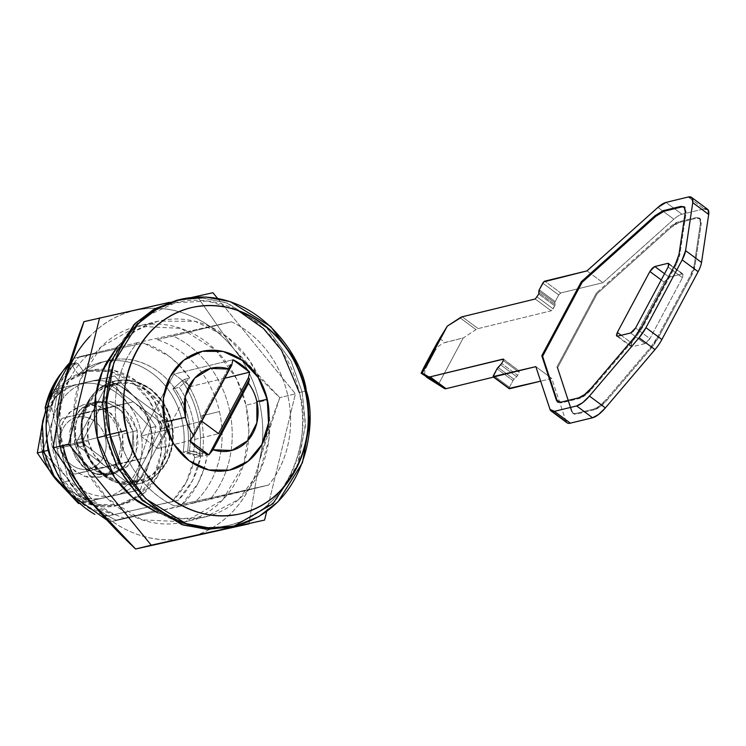 <?xml version="1.0" encoding="UTF-8"?>
<svg xmlns="http://www.w3.org/2000/svg" width="746" height="746" viewBox="0 0 746 746"><rect width="100%" height="100%" fill="white"/><g stroke="black" fill="none" stroke-linecap="round" stroke-linejoin="round"><path stroke-width="0.56" stroke-dasharray="3.73 2.8" d="M79.365 446.919L85.622 445.399L83.487 442.033L77.23 443.562L79.365 446.919L127.193 482.373L133.441 480.853L85.622 445.399L79.365 446.919L127.193 482.373L130.764 483.166L133.497 480.974L139.754 479.454L137.022 481.646L133.441 480.853L127.193 482.373L103.274 464.646A37.086 31.985 -103.7 0 1 88.317 441.1A37.086 31.985 -103.7 0 1 91.655 413.498A37.086 31.985 -103.7 0 1 93.343 410.682L62.077 418.292A37.086 31.985 76.3 0 0 57.05 448.71L88.317 441.1L60.762 448.001A26.492 22.846 76.3 0 0 88.942 468.889A26.492 22.846 76.3 0 0 105.382 438.116L119.519 434.871A37.086 31.985 -103.7 0 1 114.502 465.29L74.749 474.092A37.086 31.985 -103.7 0 1 57.05 448.71A37.086 31.985 -103.7 0 1 62.077 418.292L101.82 409.489A37.086 31.985 -103.7 0 1 119.519 434.871L105.382 438.116A26.492 22.846 76.3 0 0 77.202 417.228A26.492 22.846 76.3 0 0 60.762 448.001L57.05 448.71A37.086 31.985 76.3 0 0 74.749 474.092L106.016 466.483A37.086 31.985 -103.7 0 1 103.274 464.646A37.086 31.985 76.3 0 0 106.016 466.483L145.768 457.671L114.502 465.29A37.086 31.985 76.3 0 0 119.519 434.871A37.086 31.985 76.3 0 0 101.82 409.489L133.086 401.87A37.086 31.985 -103.7 0 1 135.828 403.707A37.086 31.985 -103.7 0 1 147.447 454.855A37.086 31.985 -103.7 0 1 145.768 457.671A37.086 31.985 76.3 0 0 147.447 454.855L133.497 480.974L161.397 428.745L167.654 427.216L139.754 479.454L133.497 480.974L130.69 483.184L127.193 482.373L133.441 480.853L85.622 445.399A5.297 4.569 -103.7 0 1 83.487 442.033L83.962 438.089L111.863 385.859L114.595 383.668L118.176 384.46L111.919 385.98L108.338 385.188L105.606 387.379L111.863 385.859L105.606 387.379L77.705 439.618L83.962 438.089L77.705 439.618L77.23 443.562L83.487 442.033A5.297 4.569 -103.7 0 1 83.962 438.089L111.863 385.859L114.67 383.649L118.176 384.46L165.994 419.914L167.654 427.216L161.397 428.745L159.737 421.434L165.994 419.914L159.737 421.434L111.919 385.98L118.176 384.46L165.994 419.914L168.13 423.28L167.654 427.216L139.754 479.454L136.938 481.664L133.441 480.853L136.938 481.664L139.754 479.454L167.654 427.216A5.297 4.569 76.3 0 0 168.13 423.28A5.297 4.569 76.3 0 0 165.994 419.914L118.176 384.46L114.67 383.649L111.863 385.859L83.962 438.089L77.705 439.618L105.606 387.379L108.422 385.169L111.919 385.98L159.737 421.434L161.873 424.8L161.397 428.745L133.497 480.974L130.69 483.184L127.193 482.373A5.297 4.569 76.3 0 0 130.764 483.166A5.297 4.569 76.3 0 0 133.497 480.974L139.754 479.454A5.297 4.569 -103.7 0 1 137.012 481.646A5.297 4.569 -103.7 0 1 133.441 480.853L85.622 445.399L133.441 480.853L127.193 482.373L79.365 446.919L77.23 443.562L77.705 439.618A5.297 4.569 76.3 0 0 77.23 443.562L83.487 442.033A5.297 4.569 -103.7 0 1 83.962 438.089A5.297 4.569 76.3 0 0 83.487 442.033A5.297 4.569 76.3 0 0 85.622 445.399A5.297 4.569 -103.7 0 1 83.487 442.033L77.23 443.562A5.297 4.569 -103.7 0 1 77.705 439.618L105.606 387.379L108.422 385.169L111.919 385.98L159.737 421.434A5.297 4.569 -103.7 0 1 161.873 424.8A5.297 4.569 -103.7 0 1 161.397 428.745L147.447 454.855L151.55 441.623L150.785 427.253L145.265 413.946L135.828 403.707A37.086 31.985 76.3 0 0 133.086 401.87L93.343 410.682A37.086 31.985 76.3 0 0 91.655 413.498L87.552 426.731L88.317 441.1L93.847 454.417L103.274 464.646L79.365 446.919A5.297 4.569 -103.7 0 1 77.23 443.562A5.297 4.569 76.3 0 0 79.365 446.919L85.622 445.399L79.365 446.919M63.895 485.021A84.774 73.117 76.3 0 0 107.489 516.083L178.191 500.277L107.489 516.083L178.191 500.277L192.627 480.424L200.814 456.114A87.953 75.859 -103.7 0 1 178.191 500.277L171.934 501.797A87.953 75.859 76.3 0 0 194.557 457.634L200.814 456.114L200.534 454.491L199.331 453.503L189.363 450.677C191.787 435.664 190.155 420.93 184.467 406.458C178.788 391.995 170.088 380.413 158.357 371.722C146.626 363.022 134 358.789 120.47 359.012C106.939 359.246 94.956 363.889 84.512 372.953L78.041 363.591L76.763 362.743L69.154 364.663L75.402 363.143L60.342 382.362L51.39 406.281L47.884 407.139L51.39 406.281A87.953 75.859 -103.7 0 1 75.402 363.143A2.117 1.828 -103.7 0 1 78.041 363.591L71.784 365.111L78.265 374.473L84.512 372.953A74.18 63.979 -103.7 0 1 112.161 359.777A74.18 63.979 -103.7 0 1 189.363 450.677L183.115 452.197L193.074 455.023L199.331 453.503A2.117 1.828 -103.7 0 1 200.814 456.114L194.557 457.634A2.117 1.828 76.3 0 0 193.074 455.023L199.331 453.503L189.363 450.677L183.115 452.197A74.18 63.979 76.3 0 0 105.904 361.297A74.18 63.979 76.3 0 0 78.265 374.473L84.512 372.953L78.041 363.591L71.784 365.111A2.117 1.828 76.3 0 0 69.154 364.663A87.953 75.859 76.3 0 0 62.272 371.9M62.095 482.429L68.343 480.909L51.39 406.281L68.343 480.909L88.606 502.3L113.737 514.563A84.774 73.117 -103.7 0 1 68.343 480.909L62.198 482.41M62.021 482.121L46.728 414.785L62.021 482.121M63.923 485.059L82.358 503.82L107.489 516.083L171.934 501.797L186.369 481.944L194.557 457.634L194.277 456.011L193.074 455.023L183.115 452.197C185.53 437.193 183.898 422.45 178.219 407.987C172.531 393.515 163.831 381.933 152.1 373.242C140.379 364.552 127.743 360.318 114.213 360.542C100.682 360.766 88.699 365.409 78.265 374.473L71.784 365.111L70.516 364.262L69.154 364.663L62.31 371.844M439.702 338.525L445.008 342.461L463.238 337.957L438.182 384.861L463.238 337.957L475.985 329.62A10.593 3.721 126.6 0 1 478.13 328.604L551.173 310.821L554.716 305.888A2.117 0.746 -53.4 0 0 555.071 304.694L554.837 302.811A2.117 0.746 126.6 0 1 555.183 301.617L558.735 294.978L560.703 292.982L602.917 282.706L673.852 219.221A21.196 7.451 126.6 0 1 681.947 214.242L704.168 208.824L688.232 197.009L704.168 208.824A21.196 7.451 -53.4 0 1 707.506 209.225M565.953 421.22L550.016 409.405L565.953 421.22L551.77 378.464L540.645 381.169L551.77 378.464L535.833 366.64L551.77 378.464L565.953 421.22A21.196 7.451 -53.4 0 0 567.025 422.786M509.555 388.741L509.443 387.249L512.996 380.609A2.117 0.746 126.6 0 1 514.003 379.257L516.624 376.674A2.117 0.746 -53.4 0 0 517.631 375.322L519.207 372.375L519.095 370.893L493.582 377.103L519.095 370.893L503.149 359.078L519.095 370.893L519.207 372.375L503.261 360.56L519.207 372.375L517.631 375.322L501.685 363.507L517.631 375.322L516.624 376.674L500.678 364.859L516.624 376.674L514.003 379.257A2.117 0.746 -53.4 0 0 512.996 380.609L497.06 368.785L512.996 380.609L509.443 387.249A2.117 0.746 -53.4 0 0 509.22 388.694M572.35 412.081A21.196 7.451 -53.4 0 0 576.742 414.039L594.431 409.731L600.446 406.467L607.244 399.865L651.183 348.214A21.196 7.451 -53.4 0 0 658.093 338.125L691.495 275.591A21.196 7.451 -53.4 0 0 694.899 266.359L701.259 223.856L700.55 219.072L696.727 218.214L679.037 222.522A21.196 7.451 -53.4 0 0 670.924 227.521L597.266 293.542L557.738 367.545L572.35 412.081L573.422 413.648L576.742 414.039L572.62 413.06L571.548 411.484L572.35 412.081L557.738 367.545L597.266 293.542L670.924 227.521L670.132 226.933L678.245 221.926L679.037 222.522L696.727 218.214L695.934 217.618L699.254 218.009L700.466 223.259L701.259 223.856L694.899 266.359L694.106 265.772L690.693 275.004L691.495 275.591L658.093 338.125L657.291 337.537L650.381 347.617L651.183 348.214L607.244 399.865L606.451 399.278C601.668 404.78 597.397 408.062 593.639 409.134L594.431 409.731L576.742 414.039L575.94 413.443L593.639 409.134L594.431 409.731C598.189 408.659 602.46 405.367 607.244 399.865L606.451 399.278L650.381 347.617L651.183 348.214L658.093 338.125L657.291 337.537L690.693 275.004L691.495 275.591L694.899 266.359L694.106 265.772L700.466 223.259L701.259 223.856L700.056 218.597L695.934 217.618L678.245 221.926L679.037 222.522L670.924 227.521L670.132 226.933L596.464 292.954L597.266 293.542L596.464 292.954L556.936 366.948L557.738 367.545L556.936 366.948L571.548 411.484L572.35 412.081M644.973 343.626L631.946 346.797L617.604 336.166L631.946 346.797L644.973 343.626L649.906 338.637L635.555 328.007L649.906 338.637L682.45 277.699L649.906 338.637L647.5 341.901L644.973 343.626L630.631 332.996L644.973 343.626M668.108 267.068L682.45 277.699L683 274.08L668.994 264.215L682.17 273.987L669.143 277.158L682.17 273.987L683.336 274.808L682.45 277.699L668.108 267.068M664.546 273.745L669.143 277.158L664.21 282.147L661.236 279.936L664.21 282.147L631.666 343.076L664.21 282.147L666.626 278.883L669.143 277.158L664.546 273.745M621.166 335.299L631.666 343.076L631.116 346.704L631.946 346.797L630.78 345.976L631.666 343.076L621.166 335.299M704.168 208.824L681.947 214.242L666.001 202.418L681.947 214.242A21.196 7.451 -53.4 0 0 673.852 219.221L602.917 282.706L586.981 270.891L602.917 282.706L560.703 292.982L544.767 281.158L560.703 292.982A2.117 0.746 -53.4 0 0 558.735 294.978L555.183 301.617L539.246 289.802L555.183 301.617A2.117 0.746 -53.4 0 0 554.837 302.811L555.071 304.694L539.125 292.88L555.071 304.694L554.716 305.888L538.78 294.064L554.716 305.888L553.15 308.835L537.204 297.011L553.15 308.835L551.173 310.821L535.236 299.006L551.173 310.821L478.13 328.604L462.184 316.789L478.13 328.604A10.593 3.721 -53.4 0 0 475.985 329.62L460.049 317.805L475.985 329.62L463.238 337.957L443.133 343.085L437.902 346.704L435.431 350.051L433.836 348.867M423.989 367.302L425.584 368.477L435.431 350.051L424.819 370.24L424.716 375.033L426.46 377.178M673.852 219.221L657.916 207.407L673.852 219.221M558.735 294.978L542.799 283.154L558.735 294.978M554.837 302.811L538.901 290.996L554.837 302.811M503.485 359.115L519.095 370.893M498.067 367.442L514.003 379.257L498.067 367.442M493.507 375.434L509.443 387.249L493.507 375.434M681.583 206.987L685.406 207.845L686.115 212.629L685.322 212.041L686.115 212.629L679.755 255.132L676.352 264.364L675.55 263.776L676.352 264.364L642.949 326.897L636.04 336.987L635.247 336.39L636.04 336.987L592.1 388.638L585.312 395.249L579.288 398.504L578.495 397.916L579.288 398.504L561.598 402.812L557.206 400.863M557.905 402.094L561.598 402.812L579.288 398.504C583.046 397.431 587.316 394.14 592.1 388.638L591.308 388.051L592.1 388.638L636.04 336.987L642.949 326.897L642.147 326.31L642.949 326.897L676.352 264.364L679.755 255.132L678.963 254.545L679.755 255.132L686.115 212.629L684.483 207.118M655.79 216.293L663.893 211.295M575.94 413.443A21.196 7.451 126.6 0 1 571.548 411.484L556.936 366.948L596.464 292.954L670.132 226.933A21.196 7.451 126.6 0 1 678.245 221.926L695.934 217.618L699.748 218.485L700.466 223.259L694.106 265.772A21.196 7.451 126.6 0 1 690.693 275.004L657.291 337.537A21.196 7.451 126.6 0 1 650.381 347.617L606.451 399.278L599.653 405.88L593.639 409.134L575.94 413.443M83.198 442.098A50.597 43.641 76.3 0 0 137.022 482A50.597 43.641 76.3 0 0 168.419 423.215A50.597 43.641 76.3 0 0 114.595 383.313A50.597 43.641 76.3 0 0 83.198 442.098L82.153 422.497L87.748 404.444L99.143 390.68L114.595 383.313L131.753 383.453L148.006 391.09L160.884 405.05L168.419 423.215L169.463 442.816L163.868 460.869L152.473 474.624L137.022 482L119.854 481.86L103.601 474.223L90.732 460.263L83.198 442.098M171.244 422.562A52.724 45.469 -103.7 0 1 138.532 483.809A52.724 45.469 -103.7 0 1 82.452 442.238A52.724 45.469 76.3 0 0 139.148 483.669A52.724 45.469 76.3 0 0 171.244 422.562A52.724 45.469 76.3 0 0 114.548 381.141A52.724 45.469 76.3 0 0 82.452 442.238A52.724 45.469 -103.7 0 1 115.173 380.992A52.724 45.469 -103.7 0 1 171.244 422.562M171.766 422.432A52.724 45.469 -103.7 0 1 139.67 483.539A52.724 45.469 -103.7 0 1 82.974 442.117L90.826 461.037L104.235 475.584L121.169 483.539L139.054 483.688L155.149 476.004L167.02 461.671L172.858 442.863L171.766 422.432L163.915 403.511L150.506 388.964L133.571 381.01L115.686 380.87L99.591 388.545L87.72 402.877L81.883 421.695L82.974 442.117A52.724 45.469 -103.7 0 1 115.071 381.01A52.724 45.469 -103.7 0 1 171.766 422.432M87.776 355.012A93.259 80.428 76.3 0 0 62.394 446.378L59.792 446.882A100.673 86.825 -103.7 0 1 56.976 417.368A100.673 86.825 76.3 0 0 59.792 446.882L97.316 437.743L59.792 446.882A100.673 86.825 76.3 0 0 69.014 472.787A100.673 86.825 -103.7 0 1 59.792 446.882L62.394 446.378A93.259 80.428 -103.7 0 1 87.776 355.012L74.227 358.313L87.776 355.012M64.538 381.178A100.673 86.825 -103.7 0 1 78.936 356.886A100.673 86.825 76.3 0 0 64.538 381.178M204.059 468.609L197.914 483.501L180.513 506.245L156.026 511.672L268.56 485.077L174.396 505.947A100.673 86.825 -103.7 0 1 118.157 432.671L105.876 435.655L118.157 432.671A100.673 86.825 -103.7 0 1 137.301 342.684L231.474 321.815L156.968 339.672A93.259 80.428 -103.7 0 1 219.445 411.568L200.683 416.137A93.259 80.428 76.3 0 0 184.598 379.341L189.81 378.073A93.259 80.428 76.3 0 0 143.419 342.974L74.227 358.313L143.419 342.974L168.988 356.187L178.779 364.757M238.011 310.495L207.714 301.02L175.459 302.773L146.225 316.257L124.013 338.525L110.296 364.906L104.151 391.24L106.557 435.244L105.811 435.384L106.557 435.244C110.1 468.74 156.604 539.768 228.285 525.482C299.277 508.147 310.597 424.306 299.305 392.517L302.139 391.874L305.459 423.849L298.587 462.79L274.985 501.648L233.629 526.359L231.549 526.89M296.684 467.817L305.394 426.078L302.139 391.874L306.308 390.857L302.139 391.874L290.828 360.616L266.434 327.466L226.131 302.671L201.541 298.008L176.401 300.368M137.301 342.684L116.824 347.664L137.301 342.684C127.594 354.397 121.048 368.226 117.654 384.162C114.269 400.108 114.436 416.268 118.157 432.671C121.887 449.064 128.722 463.751 138.691 476.731C148.65 489.712 160.549 499.456 174.396 505.947L268.56 485.077L210.195 499.288A100.673 86.825 76.3 0 0 229.339 409.302A100.673 86.825 76.3 0 0 173.109 336.017L231.474 321.815A100.673 86.825 -103.7 0 1 287.704 395.091A100.673 86.825 -103.7 0 1 268.56 485.077C278.267 473.365 284.823 459.536 288.208 443.6C291.602 427.654 291.434 411.484 287.704 395.091C283.984 378.698 277.139 364.011 267.18 351.03C257.221 338.05 245.313 328.305 231.474 321.815L137.301 342.684M116.423 347.767L78.936 356.886L116.423 347.767M189.754 440.709L230.327 364.747L189.754 440.709M111.322 521.575L124.871 518.274L116.031 520.158A100.673 86.825 -103.7 0 1 94.257 505.844A100.673 86.825 76.3 0 0 116.031 520.158L153.527 511.029L111.322 521.575L155.308 511.831L111.322 521.575L106.883 520.074M178.788 364.757L189.81 378.073L179.171 387.314A77.36 66.72 -103.7 0 1 192.515 417.835A77.36 66.72 -103.7 0 1 193.652 451.069L207.276 454.929L204.068 468.6M69.732 362.715L74.227 358.313M178.49 299.883L203.416 298.12L227.623 303.174L267.124 328.128L291.005 360.971L302.139 391.874L299.305 392.517C302.671 407.316 303.463 422.096 301.673 436.858C299.892 451.61 295.668 465.224 289.01 477.692C282.352 490.159 273.763 500.529 263.235 508.809C252.717 517.09 241.07 522.648 228.285 525.482C215.51 528.317 202.567 528.205 189.475 525.156C176.382 522.116 164.129 516.363 152.716 507.895C141.302 499.438 131.594 488.91 123.594 476.321C115.602 463.732 109.923 450.043 106.557 435.244C103.19 420.436 102.407 405.665 104.188 390.904C105.979 376.152 110.194 362.537 116.852 350.07C123.519 337.602 132.107 327.233 142.626 318.952C153.144 310.672 164.801 305.114 177.576 302.279C190.361 299.444 203.294 299.556 216.387 302.596C229.479 305.646 241.741 311.399 253.155 319.866C264.569 328.324 274.276 338.852 282.268 351.441C290.269 364.029 295.948 377.718 299.305 392.517M200.683 416.137L219.445 411.568A93.259 80.428 -103.7 0 1 194.063 502.944L180.513 506.245A93.259 80.428 76.3 0 0 207.276 454.929L202.063 456.198A93.259 80.428 76.3 0 0 200.683 416.137A93.259 80.428 -103.7 0 1 202.063 456.198L207.276 454.929L193.652 451.069L187.395 452.589C189.148 441.856 188.775 430.778 186.258 419.364C183.591 407.978 179.143 397.805 172.913 388.834L179.171 387.314L189.81 378.073L184.598 379.341L182.136 380.824L172.913 388.834L179.171 387.314C185.4 396.285 189.848 406.458 192.515 417.835C195.023 429.258 195.405 440.327 193.652 451.069L187.395 452.589L202.063 456.198L187.395 452.589A77.36 66.72 76.3 0 0 186.258 419.364A77.36 66.72 76.3 0 0 172.913 388.834L182.136 380.824A91.133 78.6 -103.7 0 1 197.858 416.79A91.133 78.6 -103.7 0 1 199.201 455.937A91.133 78.6 76.3 0 0 197.858 416.79A91.133 78.6 76.3 0 0 182.136 380.824L184.598 379.341A93.259 80.428 -103.7 0 1 200.683 416.137M124.871 518.274A93.259 80.428 -103.7 0 1 62.394 446.378A93.259 80.428 76.3 0 0 124.871 518.274M156.968 339.672L173.109 336.017A100.673 86.825 -103.7 0 1 229.339 409.302A100.673 86.825 -103.7 0 1 210.195 499.288L194.063 502.944A93.259 80.428 76.3 0 0 219.445 411.568A93.259 80.428 76.3 0 0 156.968 339.672M83.962 438.089L111.863 385.859L105.606 387.379L77.705 439.618L83.962 438.089M167.654 427.216L139.754 479.454L133.497 480.974L161.397 428.745L167.654 427.216L161.397 428.745A5.297 4.569 76.3 0 0 161.873 424.8A5.297 4.569 76.3 0 0 159.737 421.434L165.994 419.914A5.297 4.569 -103.7 0 1 168.13 423.28A5.297 4.569 -103.7 0 1 167.654 427.216M118.176 384.46L165.994 419.914L159.737 421.434L111.919 385.98L118.176 384.46L111.919 385.98A5.297 4.569 76.3 0 0 108.347 385.188A5.297 4.569 76.3 0 0 105.606 387.379L111.863 385.859A5.297 4.569 -103.7 0 1 114.595 383.668A5.297 4.569 -103.7 0 1 118.176 384.46M105.382 438.116C103.759 430.983 100.206 425.379 94.695 421.294C89.194 417.219 83.366 415.858 77.202 417.228C71.047 418.59 66.357 422.273 63.149 428.288C59.941 434.293 59.148 440.867 60.762 448.001C62.384 455.135 65.946 460.739 71.448 464.823C76.95 468.898 82.787 470.26 88.942 468.889C95.106 467.528 99.787 463.835 103.004 457.83C106.212 451.824 107.004 445.25 105.382 438.116M74.749 474.092L145.768 457.671L74.749 474.092M101.82 409.489L62.077 418.292L133.086 401.87L101.82 409.489M224.798 378.231L190.687 386.531L157.593 448.495L218.559 433.65L157.593 448.495L140.854 436.084L201.821 421.248L140.854 436.084L164.568 391.687L140.854 436.084L157.593 448.495L190.687 386.531L173.949 374.128L232.911 359.768L173.949 374.128L190.687 386.531L224.798 378.231M164.577 391.669L173.949 374.128L164.577 391.669M63.317 386.036A116.572 100.533 76.3 0 0 63.084 445.782L53.106 447.88L63.084 445.782C58.468 425.481 58.552 405.563 63.317 386.036A116.572 100.533 76.3 0 1 135.418 310.364L212.936 292.73L197.298 296.535L233.339 348.354C246.105 363.992 261.585 380.423 279.797 397.637L295.435 393.832L266.686 511.486L295.435 393.832L279.797 397.637C270.817 421.033 263.935 442.499 259.16 462.026L248.95 523.869L259.16 462.026C263.935 442.499 264.019 422.581 259.403 402.271C254.787 381.971 246.105 363.992 233.339 348.354C220.574 332.716 205.448 321.498 187.955 314.709C170.47 307.93 152.949 306.475 135.418 310.364C117.887 314.252 102.678 322.953 89.8 336.465M76.465 442.816L97.316 437.743L76.465 442.816C73.509 429.799 72.819 416.8 74.386 403.819C75.952 390.839 79.673 378.865 85.529 367.899C91.385 356.933 98.938 347.804 108.198 340.521C117.448 333.238 127.697 328.352 138.942 325.862C150.179 323.372 161.565 323.466 173.081 326.142C184.598 328.827 195.377 333.882 205.42 341.332C215.454 348.774 223.996 358.033 231.027 369.102C238.067 380.18 243.056 392.219 246.021 405.237L236.454 378.642L215.939 350.35L180.924 328.389L137.432 326.216L100.869 347.049L79.803 380.805L73.612 414.86L76.465 442.816L86.238 469.803L107.293 498.44L142.104 519.859L185.055 521.846L222.821 499.783L243.681 464.329L248.894 431.897L246.021 405.237C248.977 418.254 249.668 431.253 248.101 444.234C246.534 457.214 242.814 469.187 236.958 480.163C231.101 491.129 223.548 500.249 214.288 507.532C205.038 514.815 194.79 519.701 183.544 522.2C172.307 524.69 160.922 524.597 149.405 521.911C137.889 519.235 127.109 514.171 117.066 506.73C107.032 499.288 98.491 490.029 91.46 478.951C84.419 467.882 79.421 455.834 76.465 442.816M117.392 346.638L135.641 330.776L158.273 321.134L195.088 321.349L227.092 336.875L249.369 360.262L262.172 384.628M262.21 384.722L266.863 400.164L246.021 405.237L266.863 400.164L268.98 412.529M169.482 302.354L192.011 297.365L169.482 302.354M83.953 321.657L197.298 296.535L233.339 348.354L279.797 397.637L259.16 462.026A116.572 100.533 76.3 0 0 233.339 348.354A116.572 100.533 76.3 0 0 135.418 310.364L83.953 321.657M217.543 298.372L295.435 393.832L217.543 298.372M89.147 499.708C101.913 515.346 117.038 526.555 134.532 533.343C152.016 540.132 169.529 541.587 187.069 537.698C204.6 533.81 219.809 525.109 232.687 511.588C245.565 498.076 254.395 481.552 259.16 462.026A116.572 100.533 76.3 0 1 187.069 537.698A116.572 100.533 76.3 0 1 89.147 499.708M268.989 412.65L268.858 439.832L260.009 470.689L238.813 499.382L205.896 516.773L181.437 518.619L157.872 512.912M117.439 346.564L129.039 335.448C138.299 328.165 148.547 323.279 159.784 320.789C171.03 318.3 182.406 318.393 193.923 321.069C205.439 323.745 216.219 328.809 226.262 336.25C236.305 343.701 244.837 352.961 251.878 364.029C258.909 375.107 263.907 387.146 266.863 400.164C269.819 413.181 270.518 426.18 268.942 439.161C267.376 452.141 263.664 464.115 257.799 475.081C251.943 486.047 244.39 495.176 235.139 502.459C225.879 509.742 215.631 514.628 204.395 517.118C193.149 519.617 181.772 519.524 170.256 516.838L157.938 512.959M42.457 422.031A58.281 50.271 76.3 0 0 42.335 451.908L37.3 452.962L42.335 451.908C40.023 441.753 40.07 431.794 42.457 422.031A58.281 50.271 76.3 0 1 78.498 384.199L114.698 376.003L58.029 388.563L52.873 419.494L43.427 449.484L52.873 419.494A58.281 50.271 76.3 0 0 52.752 449.372A58.281 50.271 76.3 0 0 65.788 476.33L83.85 502.226L140.528 489.665L79.589 503.289M137.879 400.658A58.281 50.271 -103.7 0 1 150.916 427.617L155.951 426.553L137.879 400.658L114.698 376.003L109.401 377.29L127.463 403.194L150.645 427.85L155.951 426.553L137.879 400.658C131.501 392.834 123.939 387.23 115.192 383.836C106.445 380.441 97.689 379.714 88.923 381.654C80.158 383.603 72.548 387.948 66.114 394.709C59.671 401.469 55.26 409.731 52.873 419.494A58.281 50.271 -103.7 0 1 88.923 381.654A58.281 50.271 -103.7 0 1 137.879 400.658L114.698 376.003L88.923 381.654L52.724 389.85L58.029 388.563L52.873 419.494A58.281 50.271 -103.7 0 0 52.752 449.372A58.281 50.271 -103.7 0 0 65.788 476.33C72.166 484.145 79.729 489.758 88.476 493.153C97.222 496.547 105.979 497.265 114.744 495.325C123.519 493.386 131.119 489.031 137.562 482.27C143.997 475.51 148.407 467.248 150.795 457.485L155.951 426.553L150.645 427.85L140.379 460.021L135.222 490.961L140.528 489.665L150.795 457.485A58.281 50.271 76.3 0 0 150.916 427.617A58.281 50.271 76.3 0 0 137.879 400.658M60.184 447.954L70.6 445.418L71.83 422.562L79.589 410.132L93.063 402.458L108.888 403.185L121.71 411.074L133.068 431.57L122.642 434.107L111.285 413.61L98.463 405.721L82.638 404.994L69.173 412.669L61.414 425.099L60.184 447.954L71.541 468.441L84.363 476.33L100.188 477.067L113.653 469.393L121.411 456.953L122.642 434.107L133.068 431.57L133.832 445.94L129.729 459.172L121.384 469.253L110.054 474.661L97.474 474.559L85.557 468.964L76.12 458.725L70.6 445.418L69.835 431.048L73.938 417.816L82.293 407.726L93.623 402.327L106.193 402.43L118.11 408.025L127.547 418.254L133.068 431.57L131.837 454.417L124.078 466.856L110.604 474.531L94.789 473.794L81.957 465.905L70.6 445.418L60.184 447.954L59.41 433.585L63.522 420.352L71.868 410.263L83.198 404.864L95.777 404.966L107.685 410.561L117.122 420.791L122.642 434.107L123.416 448.477L119.304 461.709L110.958 471.789L99.628 477.198L87.049 477.095L75.141 471.5L65.704 461.261L60.184 447.954M79.561 503.27L83.85 502.226L79.561 503.27M44.303 453.298L65.788 476.33L83.85 502.226L114.744 495.325A58.281 50.271 -103.7 0 1 65.788 476.33L44.303 453.298M59.074 483.026L78.06 495.689C86.797 499.083 95.563 499.801 104.328 497.862C113.094 495.922 120.693 491.567 127.137 484.807C133.571 478.046 137.991 469.793 140.379 460.021C142.756 450.258 142.803 440.308 140.49 430.153C138.187 419.998 133.842 411.009 127.463 403.194C121.076 395.371 113.513 389.766 104.766 386.372C96.029 382.978 87.273 382.25 78.498 384.199L52.724 389.85L43.678 417.275L52.724 389.85L78.498 384.199C69.732 386.139 62.132 390.484 55.689 397.245L43.38 418.627M114.744 495.325L140.528 489.665L150.795 457.485A58.281 50.271 -103.7 0 1 114.744 495.325M155.951 426.553L150.916 427.617A58.281 50.271 -103.7 0 1 150.795 457.485L155.951 426.553M109.401 377.29L127.463 403.194A58.281 50.271 76.3 0 0 78.498 384.199L109.401 377.29M150.645 427.85L140.379 460.021A58.281 50.271 76.3 0 0 127.463 403.194L150.645 427.85M55.363 478.867A58.281 50.271 76.3 0 0 104.328 497.862A58.281 50.271 76.3 0 0 140.379 460.021L135.222 490.961L78.544 503.522M56.92 472.871L75.784 494.057L97.903 504.455L121.262 504.641L142.299 494.607L157.807 475.883L165.435 451.302L164.008 424.623A68.884 59.41 -103.7 0 1 122.074 504.455A68.884 59.41 -103.7 0 1 48.005 450.332A68.884 59.41 -103.7 0 1 89.93 370.492A68.884 59.41 -103.7 0 1 164.008 424.623L153.751 399.893L136.229 380.889L114.101 370.501L90.742 370.305L69.704 380.339L54.197 399.073L46.578 423.653L46.14 428.53M43.828 451.349A68.884 59.41 76.3 0 0 117.905 505.471A68.884 59.41 76.3 0 0 159.84 425.64A68.884 59.41 76.3 0 0 85.762 371.508A68.884 59.41 76.3 0 0 43.828 451.349M137.236 430.554L133.068 431.57L121.71 411.074L108.888 403.185L93.063 402.458L79.589 410.132L71.83 422.562L70.6 445.418L74.768 444.402L75.999 421.546L83.757 409.116L97.232 401.441L113.056 402.169L125.878 410.058L137.236 430.554L136.005 453.4L128.247 465.84L114.781 473.514L98.957 472.777L86.126 464.889L74.768 444.402L70.6 445.418L81.957 465.905L94.789 473.794L110.604 474.531L124.078 466.856L131.837 454.417L133.068 431.57L137.236 430.554L138.001 444.924L133.898 458.156L125.552 468.246L114.222 473.645L101.642 473.542L89.725 467.947L80.298 457.708L74.768 444.402L74.003 430.032L78.106 416.8L86.461 406.71L97.791 401.311L110.361 401.413L122.279 407.008L131.716 417.238L137.236 430.554M71.569 495.046L93.735 505.462L117.094 505.657L138.131 495.624L153.639 476.899L161.267 452.318L159.84 425.64L149.582 400.91L132.061 381.905L109.932 371.517L86.573 371.322L65.536 381.355L50.029 400.089L45.674 410.151M70.6 445.418L69.835 431.048L73.938 417.816L82.293 407.726L93.623 402.327L106.193 402.43L118.11 408.025L127.547 418.254L133.068 431.57L133.832 445.94L129.729 459.172L121.384 469.253L110.054 474.661L97.474 474.559L85.557 468.964L76.12 458.725L70.6 445.418M108.338 385.188L114.595 383.668L108.338 385.188M130.764 483.166L137.022 481.646L130.764 483.166M76.12 362.761L69.863 364.281M108.263 360.579L102.006 362.099M668.658 263.45L683 274.08M616.765 336.064L631.116 346.704M558.278 402.43L557.476 401.833M684.912 207.369L684.11 206.782M572.62 413.06L573.422 413.648M699.254 218.009L700.056 218.597M139.316 483.622L139.838 483.501M114.38 381.178L114.903 381.047M158.273 321.134L137.432 326.216M205.896 516.773L185.055 521.846M97.232 401.441L82.638 404.994M114.781 473.514L100.188 477.067M122.297 504.408L118.129 505.415M89.716 370.548L85.538 371.564"/><path stroke-width="1.12" d="M63.923 485.059L62.095 482.429A84.774 73.117 76.3 0 0 63.895 485.021M46.728 414.785L45.142 407.801L47.884 407.139L45.142 407.801L46.728 414.785M62.272 371.9A87.953 75.859 76.3 0 0 45.142 407.801L54.085 383.882L62.31 371.844M503.531 359.143L430.106 376.861L446.043 388.675L430.106 376.861A10.593 3.721 126.6 0 1 428.558 376.749L444.504 388.563A10.593 3.721 -53.4 0 0 446.043 388.675L493.582 377.103L446.043 388.675A10.593 3.721 126.6 0 1 444.504 388.563L421.154 373.252L422.245 373.047L447.302 326.133L462.184 316.789L535.236 299.006L538.78 294.064L539.246 289.802L543.759 281.848L586.981 270.891L657.916 207.407L666.001 202.418L688.232 197.009L692.046 197.876L692.764 202.651L685.583 250.637L682.17 259.869L645.952 327.68L639.042 337.761L589.443 396.07L582.645 402.681L576.63 405.936L554.409 411.354L550.016 409.405L535.833 366.64L493.153 376.59L497.06 368.785L501.685 363.507L503.261 360.56L503.149 359.078L430.106 376.861L428.558 376.749L422.245 373.047L428.558 376.749L444.504 388.563L426.46 377.178M704.168 208.824L707.991 209.691L708.7 214.466L701.52 262.461A21.196 7.451 126.6 0 1 698.116 271.684L661.898 339.495A21.196 7.451 126.6 0 1 654.988 349.576L605.388 407.894L598.59 414.496L592.566 417.76L570.345 423.168A21.196 7.451 126.6 0 1 565.953 421.22M551.08 410.962L567.025 422.786A21.196 7.451 -53.4 0 0 570.345 423.168L554.409 411.354A21.196 7.451 126.6 0 1 551.089 410.971A21.196 7.451 126.6 0 1 550.016 409.405L535.833 366.64L493.619 376.916L509.555 388.741L493.619 376.916A2.117 0.746 126.6 0 1 493.274 376.879L509.229 388.703A2.117 0.746 -53.4 0 0 509.555 388.741L540.645 381.169L509.089 388.405M558.278 402.43L557.476 401.833L560.805 402.215L578.495 397.916C582.253 396.835 586.524 393.552 591.308 388.051L635.247 336.39L642.147 326.31L675.55 263.776L678.963 254.545L685.322 212.041L684.604 207.257L680.79 206.4L663.101 210.698L654.988 215.706L581.32 281.727L541.801 355.73L556.404 400.257L560.805 402.215L578.495 397.916L584.51 394.653L591.308 388.051L635.247 336.39L642.147 326.31L675.55 263.776L678.963 254.545L685.322 212.041L684.11 206.782L680.79 206.4L663.101 210.698L663.893 211.295L655.79 216.293L654.988 215.706L581.32 281.727L541.801 355.73L556.404 400.257L557.905 402.094M617.604 336.166L630.631 332.996L633.149 331.271L635.555 328.007L630.631 332.996L617.604 336.166L616.765 336.064L617.315 332.446L621.166 335.299L617.315 332.446L616.438 335.336L617.604 336.166M635.555 328.007L668.108 267.068L668.985 264.177L667.829 263.347L668.658 263.45L668.108 267.068L635.555 328.007M668.994 264.215L667.829 263.347L654.802 266.518L664.546 273.745L654.802 266.518L652.274 268.243L649.869 271.507L654.802 266.518L667.829 263.347L668.994 264.215M661.236 279.936L649.869 271.507L617.315 332.446L649.869 271.507L661.236 279.936M691.561 197.401A21.196 7.451 126.6 0 1 692.764 202.651L708.7 214.466L701.52 262.461L685.583 250.637A21.196 7.451 126.6 0 1 682.17 259.869L698.116 271.684L661.898 339.495L645.952 327.68A21.196 7.451 126.6 0 1 639.042 337.761L654.988 349.576L605.388 407.894L589.443 396.07L639.042 337.761L654.988 349.576A21.196 7.451 -53.4 0 0 661.898 339.495L645.952 327.68L682.17 259.869L698.116 271.684A21.196 7.451 -53.4 0 0 701.52 262.461L685.583 250.637L692.764 202.651L708.7 214.466A21.196 7.451 -53.4 0 0 707.506 209.225L691.551 197.392A21.196 7.451 126.6 0 0 688.232 197.009L666.001 202.418A21.196 7.451 126.6 0 0 657.916 207.407L586.981 270.891L544.767 281.158A2.117 0.746 126.6 0 0 542.799 283.154L539.246 289.802A2.117 0.746 126.6 0 0 538.901 290.996L538.78 294.064L535.236 299.006L462.184 316.789A10.593 3.721 126.6 0 0 460.049 317.805L447.302 326.133L436.895 343.309L423.989 367.302L421.154 373.075L422.245 373.047L447.302 326.133L439.702 338.525M503.149 359.078L503.261 360.56L501.685 363.507L498.067 367.442A2.117 0.746 126.6 0 0 497.06 368.785L493.507 375.434A2.117 0.746 126.6 0 0 493.274 376.879M570.345 423.168L554.409 411.354L576.63 405.936L592.566 417.76L570.345 423.168M592.566 417.76A21.196 7.451 -53.4 0 0 605.388 407.894L589.443 396.07A21.196 7.451 126.6 0 1 576.63 405.936L592.566 417.76M433.836 348.867L423.989 367.302M557.476 401.833L556.404 400.257L557.206 400.854L542.594 356.318L541.801 355.73L542.594 356.318L582.122 282.324L581.32 281.727L582.122 282.324L655.79 216.293L654.988 215.706L663.101 210.698L663.893 211.295L681.583 206.987L680.79 206.4L684.483 207.118M557.206 400.863L542.594 356.318L582.122 282.324L655.818 216.265M663.875 211.295L681.583 206.987M56.976 417.368A100.673 86.825 -103.7 0 1 64.538 381.178A100.673 86.825 76.3 0 0 56.976 417.368M296.684 467.817L272.896 503.737L233.629 526.359L208.274 529.315L183.32 525.072L142.197 500.445L117.299 466.987L105.811 435.384L117.122 466.632L141.516 499.783L181.819 524.587L206.409 529.24L231.549 526.89L235.717 525.874L210.577 528.233L185.987 523.571L145.684 498.776L121.29 465.616L109.979 434.368L105.811 435.384L109.979 434.368C113.588 468.488 160.959 540.831 233.964 526.275C306.27 508.623 317.805 423.234 306.308 390.857L309.618 423.224L302.438 462.669L278.053 501.75L258.694 516.661L235.717 525.874M305.198 390.932C315.651 420.362 305.17 497.992 239.438 514.041C173.072 527.273 130 461.504 126.727 430.489L109.979 434.368L126.727 430.489C129.841 444.187 135.101 456.869 142.505 468.525C149.909 480.182 158.889 489.926 169.463 497.759C180.028 505.602 191.377 510.926 203.499 513.742C215.622 516.568 227.605 516.67 239.438 514.041C251.271 511.42 262.06 506.273 271.796 498.608C281.54 490.943 289.495 481.338 295.658 469.793C301.832 458.249 305.739 445.642 307.389 431.981C309.04 418.32 308.312 404.63 305.198 390.932C302.083 377.224 296.824 364.552 289.42 352.895C282.016 341.239 273.027 331.494 262.461 323.652C251.887 315.819 240.548 310.495 228.416 307.669C216.293 304.853 204.32 304.75 192.487 307.371C180.653 310 169.864 315.138 160.12 322.813C150.384 330.478 142.43 340.083 136.257 351.627C130.093 363.171 126.186 375.77 124.535 389.44C122.876 403.101 123.612 416.781 126.727 430.489C116.273 401.059 126.755 323.419 192.487 307.371C258.853 294.148 301.916 359.908 305.198 390.932L306.308 390.857L305.198 390.932M157.872 512.912L132.657 497.47L114.642 477.412L97.316 437.743L105.876 435.655L97.316 437.743L95.609 395.893L102.528 370.902L117.392 346.638M193.867 435.571A42.391 36.563 -103.7 0 1 185.474 417.35L164.652 422.077A60.93 52.556 76.3 0 0 229.46 470.129A60.93 52.556 76.3 0 0 267.273 399.334L256.866 401.525A42.391 36.563 -103.7 0 1 212.992 449.745L208.889 454.892A47.949 41.356 -103.7 0 1 189.754 440.709L193.867 435.571L229.348 369.13L230.327 364.747A47.949 41.356 -103.7 0 1 231.708 365.298L232.911 359.768A55.101 47.53 -103.7 0 1 249.649 372.179L248.446 377.709A47.949 41.356 -103.7 0 1 249.462 378.931L248.483 383.313A42.391 36.563 -103.7 0 1 256.866 401.525L267.273 399.334A60.93 52.556 76.3 0 0 202.464 351.291A60.93 52.556 76.3 0 0 164.652 422.077L185.474 417.35A42.391 36.563 -103.7 0 1 229.348 369.13L210.642 368.384L194.631 378.194L185.465 396.051L185.474 417.35A42.391 36.563 76.3 0 0 193.867 435.571L229.348 369.13L230.327 364.747L231.708 365.298L201.821 421.248L218.559 433.65L248.446 377.709L249.462 378.931L208.889 454.892L189.754 440.709L193.867 435.571M69.014 472.787A100.673 86.825 76.3 0 0 94.257 505.844A100.673 86.825 -103.7 0 1 69.014 472.787M153.527 511.029L154.702 510.74L153.527 511.029M155.308 511.831L156.026 511.672L155.308 511.831M106.883 520.074L71.653 495.139C60.389 482.177 52.779 467.024 48.844 449.679C44.9 432.335 45.217 415.429 49.795 398.951L69.732 362.715M248.483 383.313L212.992 449.745L231.708 450.5L247.709 440.681L256.885 422.833L256.866 401.525A42.391 36.563 76.3 0 0 248.483 383.313L212.992 449.745L208.889 454.892L249.462 378.931L248.483 383.313M164.652 422.077L163.393 398.476L170.135 376.739L183.852 360.169L202.464 351.291L223.129 351.459L242.702 360.654L258.2 377.467L267.273 399.334L268.532 422.945L261.79 444.681L248.064 461.252L229.46 470.129L208.796 469.952L189.223 460.767L173.725 443.954L164.652 422.077M306.308 390.857C302.699 356.737 255.328 284.394 182.322 298.941C110.016 316.593 98.481 401.991 109.979 434.368L106.669 402.001L113.849 362.556L138.234 323.475L157.593 308.564L180.569 299.351L205.719 296.992L230.3 301.654L270.611 326.45L294.996 359.609L306.308 390.857M180.569 299.351L176.401 300.368L153.424 309.581L134.066 324.491L109.681 363.572L102.5 403.017L105.811 435.384L102.51 402.616L110.007 362.687L135.175 323.391L155.047 308.667L178.49 299.883M299.305 392.517L281.522 350.275L263.431 328.492L238.011 310.495M69.723 362.743A93.259 80.428 76.3 0 0 94.863 514.395M249.649 372.179L224.798 378.231L249.649 372.179L248.446 377.709L218.559 433.65L201.821 421.248L231.708 365.298L232.911 359.768L249.649 372.179M53.106 447.88L63.317 386.036C68.091 366.51 74.973 345.044 83.953 321.657L169.482 302.354L83.953 321.657L63.317 386.036L53.106 447.88L68.744 444.075L99.591 317.852L68.744 444.075L53.106 447.88L89.156 499.717L53.106 447.88M151.242 545.186L68.744 444.075L151.242 545.186L135.604 548.991C117.392 531.777 101.913 515.346 89.147 499.708C76.381 484.061 67.7 466.091 63.084 445.782A116.572 100.533 76.3 0 0 89.147 499.708L135.604 548.991L264.588 520.065L151.242 545.186M192.011 297.365L212.936 292.73L217.543 298.372L212.936 292.73L192.011 297.365M248.95 523.869L135.604 548.991L248.95 523.869M266.686 511.486L264.588 520.065L266.686 511.486M89.8 336.465C76.922 349.986 68.091 366.51 63.317 386.036M157.938 512.959L137.917 501.657C127.874 494.216 119.332 484.956 112.301 473.878C105.27 462.809 100.272 450.761 97.316 437.743C94.36 424.726 93.66 411.727 95.227 398.746C96.803 385.766 100.514 373.793 106.37 362.826L117.439 346.564M79.589 503.289L78.544 503.522L55.363 478.867L37.3 452.962L43.669 417.312L37.3 452.962L42.606 451.675L44.303 453.298L42.606 451.675L37.3 452.962L55.363 478.867L59.074 483.026M78.544 503.522L79.561 503.27L78.544 503.522L55.363 478.867C48.984 471.043 44.639 462.063 42.335 451.908A58.281 50.271 76.3 0 0 55.363 478.867M43.427 449.484L42.606 451.675L43.427 449.484M43.38 418.627L42.457 422.031M46.14 428.53L48.005 450.332L43.828 451.349L48.005 450.332L56.92 472.871M45.674 410.151L42.41 424.66L43.828 451.349L54.085 476.069L71.569 495.046M684.912 207.369L684.11 206.782"/></g></svg>
